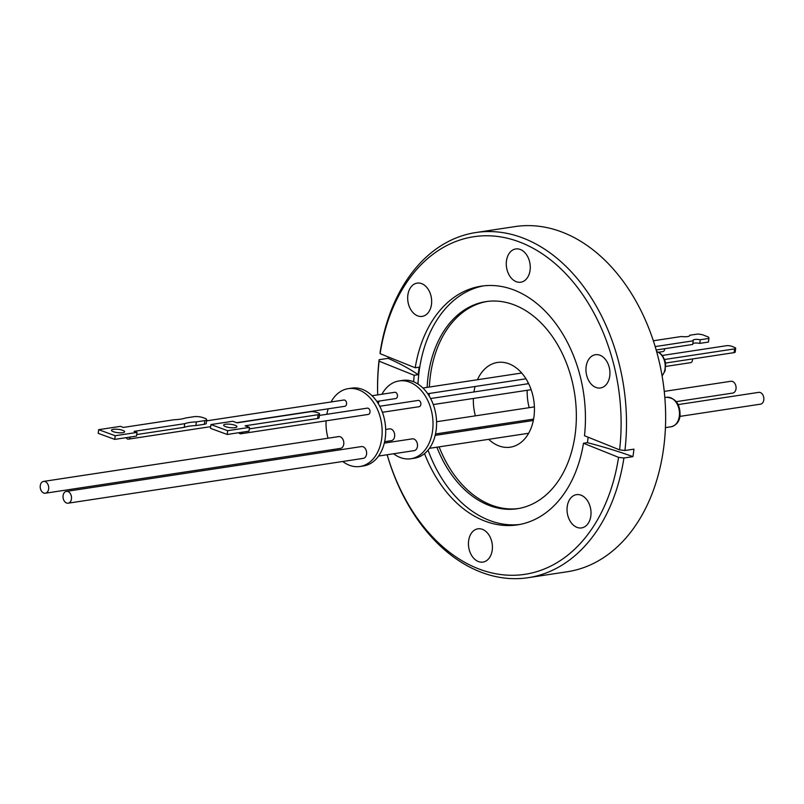 <?xml version="1.0" encoding="UTF-8"?>
<svg xmlns="http://www.w3.org/2000/svg" width="804" height="804" viewBox="0 0 804 804"><rect width="100%" height="100%" fill="white"/><g stroke="black" fill="none" stroke-linecap="round" stroke-linejoin="round"><path stroke-width="1.21" d="M431.467 304.495A16.824 11.859 81.4 0 1 422.19 316.384A16.824 11.859 81.4 0 1 407.869 295.018A16.824 11.859 81.4 0 1 417.145 283.129A16.824 11.859 81.4 0 1 431.467 304.495M492.229 550.187A16.824 11.859 81.4 0 1 482.953 562.086A16.824 11.859 81.4 0 1 468.631 540.72A16.824 11.859 81.4 0 1 477.908 528.821A16.824 11.859 81.4 0 1 492.229 550.187M590.829 516.017A16.824 11.859 81.4 0 1 581.553 527.906A16.824 11.859 81.4 0 1 567.232 506.54A16.824 11.859 81.4 0 1 576.508 494.651A16.824 11.859 81.4 0 1 590.829 516.017M609.744 376.081A16.824 11.859 81.4 0 1 600.477 387.97A16.824 11.859 81.4 0 1 586.146 366.604A16.824 11.859 81.4 0 1 595.422 354.715A16.824 11.859 81.4 0 1 609.744 376.081M530.067 270.315A16.824 11.859 81.4 0 1 520.791 282.214A16.824 11.859 81.4 0 1 506.47 260.848A16.824 11.859 81.4 0 1 515.746 248.949A16.824 11.859 81.4 0 1 530.067 270.315M413.628 381.799A120.721 85.134 81.4 0 1 414.211 375.287L418.14 374.684L419.155 367.187L415.226 367.78A120.721 85.134 81.4 0 1 481.224 286.164A120.721 85.134 81.4 0 1 584.488 435.748L619.582 449.848A170.739 120.399 -98.6 0 0 521.364 242.707A170.739 120.399 -98.6 0 0 380.131 353.69L380.131 352.212A174.548 123.082 81.4 0 1 475.817 232.547L514.972 226.597A174.548 123.082 81.4 0 1 563.674 232.718A174.548 123.082 81.4 0 1 659.471 362.815A174.548 123.082 81.4 0 1 664.928 398.764A174.548 123.082 81.4 0 1 663.601 448.33A174.548 123.082 81.4 0 1 567.373 571.734L528.218 577.684A174.548 123.082 81.4 0 1 387.146 454.742M475.817 232.547A174.548 123.082 81.4 0 1 624.919 450.511L633.944 449.145L633.472 452.903L632.929 456.642L623.914 458.019A174.548 123.082 81.4 0 1 528.218 577.684M588.186 437.235L587.402 442.662L583.473 443.255A120.721 85.134 81.4 0 1 517.474 524.871A120.721 85.134 81.4 0 1 424.532 453.617M483.505 285.862A120.721 85.134 -98.6 0 0 419.216 370.825A120.721 85.134 -98.6 0 0 417.99 384.071M428.029 450.15A120.721 85.134 -98.6 0 0 519.736 524.489M427.135 387.367A104.731 73.847 81.4 0 1 428.2 375.669A104.731 73.847 81.4 0 1 485.938 301.621A104.731 73.847 81.4 0 1 575.121 434.662A104.731 73.847 81.4 0 1 517.384 508.711A104.731 73.847 81.4 0 1 436.884 447.195M487.053 301.47A104.731 73.847 -98.6 0 0 430.431 375.327A104.731 73.847 -98.6 0 0 429.366 387.036M429.195 393.478A104.731 73.847 -98.6 0 0 429.215 396.06M435.185 435.366A104.731 73.847 -98.6 0 0 435.185 435.386L533.323 420.482M439.105 446.853A104.731 73.847 -98.6 0 0 518.5 508.53M477.445 379.729A42.843 30.21 81.4 0 1 497.455 362.473A42.843 30.21 81.4 0 1 533.936 416.894A42.843 30.21 81.4 0 1 510.319 447.185A42.843 30.21 81.4 0 1 488.671 439.336M480.42 428.512A42.843 30.21 81.4 0 1 479.747 427.256M475.365 415.849A42.843 30.21 81.4 0 1 473.365 398.462M708.414 342.072L699.771 343.378L700.244 339.75L708.887 338.434L708.414 342.072A10.01 2.693 7.5 0 0 708.485 341.821L708.967 338.193A10.01 2.693 7.5 0 0 708.284 337.017L702.666 334.796A10.01 2.693 7.5 0 0 697.751 334.032L689.802 335.238A8.261 2.221 -172.5 0 1 689.802 335.389A8.261 2.221 -172.5 0 1 681.36 336.514L653.34 340.775M699.771 343.378A5.879 1.588 7.5 0 0 694.244 343.127A5.879 1.588 7.5 0 0 692.827 343.589M656.185 350.001L692.716 344.454L693.189 340.816A5.879 1.588 -172.5 0 1 693.028 340.353A5.879 1.588 -172.5 0 1 694.726 339.499A5.879 1.588 -172.5 0 1 700.244 339.75M665.762 366.443L690.666 362.654A3.176 2.241 -98.6 0 0 692.415 360.413A3.176 2.241 -98.6 0 0 692.365 358.966M658.587 352.232L662.878 351.579A3.176 2.241 -98.6 0 0 664.627 349.338A3.176 2.241 -98.6 0 0 664.667 348.715M381.93 394.231A39.356 27.748 81.4 0 1 399.055 380.945L402.613 380.403A39.356 27.748 81.4 0 1 436.13 430.391A39.356 27.748 81.4 0 1 414.432 458.22L410.874 458.752A39.356 27.748 81.4 0 1 393.608 453.768M378.312 403.739A39.356 27.748 81.4 0 1 379.056 401.095M399.055 380.945A39.356 27.748 81.4 0 1 432.562 430.934A39.356 27.748 81.4 0 1 410.874 458.752M382.392 412.281L419.105 406.703A3.176 2.241 -98.6 0 0 420.854 404.462A3.176 2.241 -98.6 0 0 418.15 400.432L379.739 406.261M376.825 401.427L395.679 398.563A3.176 2.241 -98.6 0 0 397.467 395.709A3.176 2.241 -98.6 0 0 395.618 392.402A3.176 2.241 -98.6 0 0 394.734 392.292L372.041 395.739M378.563 456.049L414.15 450.642A5.97 4.211 -98.6 0 0 417.437 446.431A5.97 4.211 -98.6 0 0 412.362 438.853L384.312 443.104M384.634 441.687L391.337 440.672A5.97 4.211 -98.6 0 0 394.694 435.316A5.97 4.211 -98.6 0 0 391.206 429.085A5.97 4.211 -98.6 0 0 389.538 428.874L385.689 429.467M326.836 414.291A39.356 27.748 81.4 0 1 328.183 408.814M331.067 401.96A39.356 27.748 81.4 0 1 348.182 388.664A39.356 27.748 81.4 0 1 381.699 438.662A39.356 27.748 81.4 0 1 360.001 466.481A39.356 27.748 81.4 0 1 342.735 461.486M360.001 466.481L363.559 465.938A39.356 27.748 -98.6 0 0 385.257 438.12A39.356 27.748 -98.6 0 0 351.75 388.131L348.182 388.664M676.295 401.648L732.715 393.076A5.97 4.211 -98.6 0 0 736.082 387.709A5.97 4.211 -98.6 0 0 732.595 381.488A5.97 4.211 -98.6 0 0 730.926 381.277L664.265 391.397M679.973 416.382L760.514 404.161A5.97 4.211 -98.6 0 0 763.8 399.94A5.97 4.211 -98.6 0 0 758.715 392.362L678.174 404.593M206.527 420.864L343.861 400.02A3.176 2.241 81.4 0 1 344.745 400.131A3.176 2.241 81.4 0 1 346.594 403.437A3.176 2.241 81.4 0 1 344.815 406.291L236.698 422.703M130.168 437.044A3.176 2.241 81.4 0 1 128.439 439.145A3.176 2.241 81.4 0 1 127.555 439.034A3.176 2.241 81.4 0 1 126.168 437.657M43.557 481.415L338.675 436.602A5.97 4.211 81.4 0 1 340.333 436.813A5.97 4.211 81.4 0 1 343.821 443.034A5.97 4.211 81.4 0 1 340.464 448.401L45.346 493.214A5.97 4.211 81.4 0 1 43.687 493.003A5.97 4.211 81.4 0 1 40.2 486.782A5.97 4.211 81.4 0 1 43.557 481.415A5.97 4.211 81.4 0 1 45.225 481.626A5.97 4.211 81.4 0 1 48.712 487.847A5.97 4.211 81.4 0 1 45.346 493.214M66.37 491.385L361.488 446.572A5.97 4.211 81.4 0 1 366.564 454.149A5.97 4.211 81.4 0 1 363.277 458.37L68.169 503.183A5.97 4.211 81.4 0 1 63.084 495.606A5.97 4.211 81.4 0 1 66.37 491.385A5.97 4.211 81.4 0 1 71.455 498.962A5.97 4.211 81.4 0 1 68.169 503.183M319.389 415.427L367.287 408.151A3.176 2.241 81.4 0 1 369.991 412.181A3.176 2.241 81.4 0 1 368.242 414.432L240.838 433.778A3.176 2.241 81.4 0 1 238.818 432.703M136.74 434.542L184.257 427.336A30.884 7.899 -173.4 0 1 189.282 426.15A30.884 7.899 -173.4 0 1 195.905 425.557L196.337 421.899L204.829 420.613L204.407 424.271A6.352 1.628 6.6 0 0 206.236 423.366L206.658 419.708A6.352 1.628 -173.4 0 1 204.829 420.613M206.658 419.708A6.352 1.628 -173.4 0 0 204.809 418.301L203.02 417.648A6.352 1.628 -173.4 0 0 194.096 416.683L185.603 417.979A30.884 7.899 -173.4 0 1 173.945 419.748L123.354 427.426L120.449 426.361L98.641 429.678L115.183 435.728L136.992 432.421L134.087 431.356L184.679 423.678A30.884 7.899 -173.4 0 1 189.704 422.492A30.884 7.899 -173.4 0 1 196.337 421.899M122.69 432.713A6.603 1.688 -173.4 0 1 115.444 432.291A6.603 1.688 -173.4 0 1 111.485 430.251A6.603 1.688 -173.4 0 1 113.394 429.316A6.603 1.688 -173.4 0 1 120.63 429.738A6.603 1.688 -173.4 0 1 124.6 431.778A6.603 1.688 -173.4 0 1 122.69 432.713M234.979 427.678A6.663 1.708 -173.4 0 1 227.663 427.256A6.663 1.708 -173.4 0 1 223.663 425.195A6.663 1.708 -173.4 0 1 225.592 424.241A6.663 1.708 -173.4 0 1 232.899 424.663A6.663 1.708 -173.4 0 1 236.899 426.723A6.663 1.708 -173.4 0 1 234.979 427.678M318.093 414.713L245.119 425.788L249.451 427.376L227.653 430.693L210.929 424.562L232.738 421.256L237.069 422.844L310.042 411.769A5.075 1.296 -173.4 0 1 317.178 412.532L318.072 412.864A5.075 1.296 -173.4 0 1 319.56 413.99A5.075 1.296 -173.4 0 1 318.093 414.713L317.65 418.492L249.28 428.874M319.56 413.99L319.118 417.768A5.075 1.296 -173.4 0 1 317.65 418.492M249.451 427.376L249.019 431.155L227.22 434.472L210.497 428.341L210.929 424.562M227.653 430.693L227.22 434.472M115.183 435.728L114.761 439.386L98.219 433.336L98.641 429.678M114.761 439.386L136.559 436.08L136.992 432.421M184.257 427.336L184.679 423.678M195.905 425.557L204.407 424.271M242.446 432.15A3.176 2.241 81.4 0 1 240.838 433.778M333.409 450.833A39.356 27.748 81.4 0 1 332.675 449.587M328.042 438.22A39.356 27.748 81.4 0 1 326.092 420.824M662.325 355.458L726.555 345.7A3.809 1.025 -172.5 0 1 731.901 346.353L734.575 347.418A3.809 1.025 -172.5 0 1 735.68 348.313A3.809 1.025 -172.5 0 1 734.575 348.876L734.082 352.634L665.521 363.046M664.566 359.509L734.575 348.876M735.68 348.313L735.188 352.072A3.809 1.025 -172.5 0 1 734.082 352.634M655.18 346.594L693.189 340.816M473.948 391.96A42.843 30.21 81.4 0 1 475.074 386.513M418.14 374.684A210.145 57.184 7.7 0 0 388.131 358.343L388.302 356.966M587.402 442.662A210.145 57.184 -172.3 0 1 632.929 456.642M414.211 375.287L379.116 361.197L379.116 359.71L388.131 358.343M379.116 361.197A170.739 120.399 -98.6 0 0 377.699 394.875A174.548 123.082 81.4 0 1 379.116 359.71M378.101 403.387A174.548 123.082 81.4 0 1 377.97 401.256A170.739 120.399 -98.6 0 0 378.111 403.397M387.176 454.742A170.739 120.399 -98.6 0 0 511.183 575.282A170.739 120.399 -98.6 0 0 618.567 457.345L583.473 443.255M623.914 458.019L618.567 457.345M380.131 353.69L415.226 367.78M619.582 449.848L624.919 450.511M659.471 362.815L659.561 363.207A170.739 120.399 81.4 0 1 664.898 398.362L664.928 398.764M527.203 390.292A42.843 30.21 -98.6 0 0 529.203 407.668M533.585 419.075A42.843 30.21 -98.6 0 0 533.595 419.095L435.507 433.969M662.064 375.699A13.648 9.628 -98.6 0 0 664.838 362.423A13.648 9.628 -98.6 0 0 657.25 351.78A13.648 9.628 -98.6 0 0 656.617 351.559M666.606 397.297C675.832 398.07 680.315 404.261 680.043 415.869C679.31 421.668 676.325 425.316 671.089 426.783A14.914 10.522 -98.6 0 0 679.31 416.241A14.914 10.522 -98.6 0 0 670.767 397.819A14.914 10.522 -98.6 0 0 666.606 397.297L664.838 397.558M534.389 406.924A5.97 4.211 -98.6 0 0 533.876 406.965L436.562 421.738M528.017 382.382A42.843 30.21 -98.6 0 0 527.786 383.779M656.597 351.459L660.235 353.318L662.516 355.71L664.888 360.423L665.642 363.951L665.039 370.956L662.104 375.93M528.65 383.649L430.612 398.543M521.695 373.016L422.914 388.01M534.389 406.884L533.876 406.965M210.688 426.653L128.439 439.145M528.66 433.255L429.436 448.33M665.431 427.648L671.089 426.783M525.967 378.784L427.698 393.709M531.142 389.689L433.255 404.553"/></g></svg>
